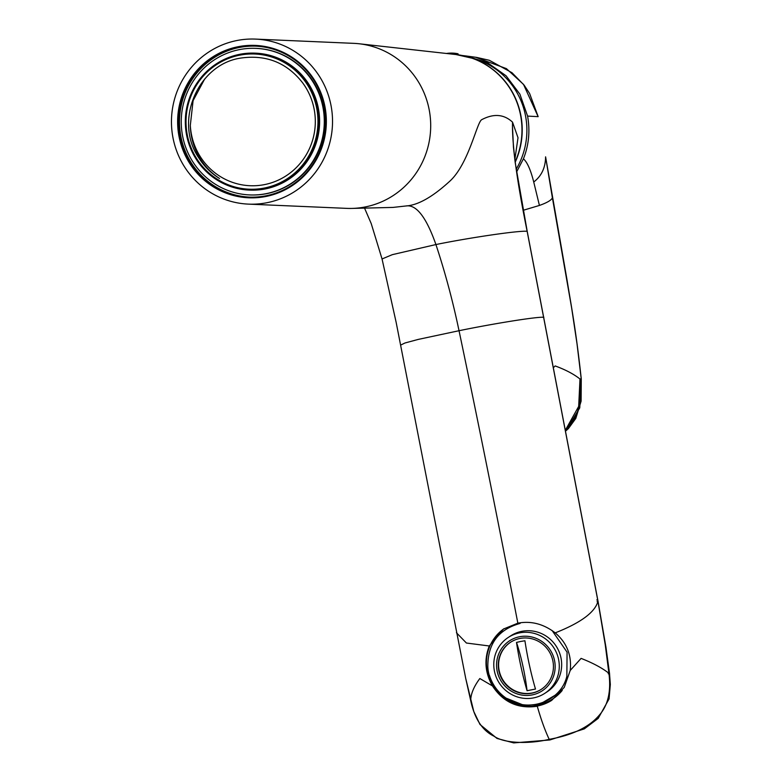<?xml version="1.0" encoding="UTF-8"?>
<svg xmlns="http://www.w3.org/2000/svg" width="782" height="782" viewBox="0 0 782 782"><rect width="100%" height="100%" fill="white"/><g stroke="black" fill="none" stroke-linecap="round" stroke-linejoin="round"><path stroke-width="1.17" d="M506.149 698.14L524.497 705.52L543.92 703.741M528.329 705.061L537.772 704.66C547.635 702.969 555.787 698.228 562.238 690.418M551.662 700.389A43.049 41.876 56.7 0 1 537.801 705.911A43.049 41.876 56.7 0 1 490.079 680.438A43.049 41.876 56.7 0 1 504.038 628.679M520.118 623.42C498.398 629.422 487.636 643.879 487.831 666.802C488.838 690.565 514.273 710.721 537.791 705.413L561.261 691.63M266.251 193.643A73.352 71.524 92.5 0 1 249.595 194.923A73.352 71.524 92.5 0 1 181.434 127.124A73.352 71.524 92.5 0 1 239.292 49.637A73.352 71.524 92.5 0 1 255.939 48.367A73.352 71.524 92.5 0 1 324.11 116.166A73.352 71.524 92.5 0 1 266.251 193.643M256.134 48.367A73.352 71.524 92.5 0 1 256.33 48.376A73.352 71.524 92.5 0 1 324.501 116.186A73.352 71.524 92.5 0 1 266.633 193.662A73.352 71.524 92.5 0 1 249.986 194.943A73.352 71.524 92.5 0 1 249.79 194.933M249.39 197.123A75.561 73.684 92.5 0 1 179.655 127.046A75.561 73.684 92.5 0 1 239.282 47.487A75.561 73.684 92.5 0 1 255.919 46.148M324.51 107.222A75.561 73.684 -87.5 0 0 255.421 46.128A75.561 73.684 -87.5 0 0 238.266 47.448A75.561 73.684 -87.5 0 0 179.782 136.009A75.561 73.684 -87.5 0 0 248.881 197.103A75.561 73.684 -87.5 0 0 266.027 195.783A75.561 73.684 -87.5 0 0 324.51 107.222M325.029 107.085A76.265 74.368 -87.5 0 0 237.982 46.744A76.265 74.368 -87.5 0 0 178.961 136.136A76.265 74.368 -87.5 0 0 266.007 196.468A76.265 74.368 -87.5 0 0 325.029 107.085M236.819 40.537A82.589 80.536 92.5 0 1 255.567 39.1A82.589 80.536 92.5 0 1 332.321 115.443A82.589 80.536 92.5 0 1 267.17 202.675A82.589 80.536 92.5 0 1 248.422 204.122A82.589 80.536 92.5 0 1 171.669 127.779A82.589 80.536 92.5 0 1 236.819 40.537M248.422 204.122L346.592 208.364A82.589 80.536 -87.5 0 0 351.89 208.423A82.589 80.536 -87.5 0 0 365.331 206.927A82.589 80.536 -87.5 0 0 430.638 122.403A82.589 80.536 -87.5 0 0 359.016 43.753A82.589 80.536 -87.5 0 0 353.728 43.352L255.567 39.1M514.82 159.694L518.016 137.73L512.523 122.148C503.94 114.162 493.647 113.361 481.634 119.724C476.707 122.686 468.516 164.914 449.103 181.825C432.221 197.181 417.832 205.226 405.936 205.979L393.023 207.416L351.89 208.423M400.667 345.077L404.988 342.985L418.184 339.427L459.034 330.718C452.798 300.943 445.095 272.224 435.926 244.551C426.249 217.093 416.249 204.239 405.936 205.979M462.24 55.512A75.942 74.055 92.5 0 1 468.438 57.018A75.942 74.055 92.5 0 1 515.162 162.304L513.451 147.143L512.474 126.146C512.552 148.424 517.44 183.467 527.136 231.276C517.967 230.455 467.225 238.129 435.926 244.551L392.3 254.668L382.046 258.969L371.225 223.593L364.539 208.11M512.474 126.146L512.523 122.148M527.136 231.276L597.653 599.628L597.956 601.329L597.077 601.671L597.956 601.329C594.975 612.306 580.733 622.824 555.21 632.873C543.519 623.919 531.066 620.693 517.85 623.176L503.5 629.021L489.278 645.981L466.414 643.029L456.424 632.726M543.852 317.248L543.207 317.443L543.852 317.248C536.002 316.651 490.011 324.295 459.034 330.718C477.206 417.129 496.814 514.605 517.85 623.176M608.22 673.761L608.914 673.302C602.248 668.014 592.981 663.048 581.094 658.385L570.215 670.467L564.252 687.358L551.711 700.349L537.283 706.244C541.017 719.391 544.986 730.417 549.199 739.332C572.395 735.197 589.051 727.192 599.168 715.315C608.015 705.442 611.26 691.444 608.914 673.302L605.268 644.867L597.956 601.329M570.215 670.467C571.818 655.267 566.813 642.736 555.21 632.873M537.283 706.244C518.173 709.059 503.227 702.285 492.465 685.931L479.835 678.532C473.716 686.772 470.676 694.191 470.735 700.789C474.674 718.834 482.435 730.632 494.019 736.204C504.243 743.614 529.658 744.102 549.199 739.332L549.824 739.977M527.195 231.306L598.044 601.358L605.962 647.32L609.52 673.4L610.331 684.485L609.07 698.913L598.181 718.394L584.301 728.883L549.805 739.977L513.725 742.9L497.039 738.462L480.001 724.494L473.784 711.503L465.73 678.473L470.764 700.907M492.465 685.931C485.055 672.813 483.999 659.5 489.278 645.981M516.149 169.215A74.505 72.648 -87.5 0 0 474.127 58.67L456.023 54.544L359.016 43.753M249.184 190.085L249.81 190.104A68.533 66.822 -87.5 0 0 265.362 188.912A68.533 66.822 -87.5 0 0 319.427 116.528A68.533 66.822 -87.5 0 0 255.734 53.176L255.118 53.147A68.533 66.822 -87.5 0 0 239.556 54.349A68.533 66.822 -87.5 0 0 185.5 126.733A68.533 66.822 -87.5 0 0 249.184 190.085A68.533 66.822 -87.5 0 0 264.736 188.882A68.533 66.822 -87.5 0 0 318.802 116.498A68.533 66.822 -87.5 0 0 255.118 53.147M264.551 184.601A64.134 62.54 -87.5 0 0 302.81 83.058C287.033 62.746 266.339 54.427 240.748 58.083C197.738 64.3 173.555 121.337 198.843 157.954C204.21 166.419 211.101 173.262 219.527 178.501C211.296 173.096 204.63 166.126 199.527 157.602C193.643 147.456 190.573 136.713 190.319 125.364A64.134 62.54 -87.5 0 0 264.551 184.601M204.62 79.099L193.086 100.683L190.319 125.364M264.424 188.022A67.653 65.971 92.5 0 1 187.201 134.494A67.653 65.971 92.5 0 1 239.566 55.199A67.653 65.971 92.5 0 1 316.788 108.718A67.653 65.971 92.5 0 1 264.424 188.022M264.453 188.188A67.829 66.138 92.5 0 1 187.035 134.533A67.829 66.138 92.5 0 1 239.536 55.023A67.829 66.138 92.5 0 1 316.954 108.688A67.829 66.138 92.5 0 1 264.453 188.188M523.363 210.241L539.424 205.441L533.735 182.011C530.626 169.762 527.185 162.03 523.412 158.824C528.837 145.276 530.225 131.024 527.586 116.098L538.133 116.645L523.5 84.378L506.404 68.621L475.671 57.272M462.318 55.522L465.534 55.893L487.372 62.589L506.081 75.795L519.903 94.172L527.586 116.098M523.412 158.824L516.579 172.011M539.424 205.441C547.214 202.675 551.535 200.104 552.385 197.738L571.583 307.59L577.038 343.963L581.221 378.889L579.902 378.938C573.724 374.05 565.484 369.72 555.161 365.937L553.832 367.266M552.385 197.738L545.592 156.84C545.465 167.661 541.515 176.048 533.735 182.011M545.592 156.84L567.028 279.936C571.71 308.724 576.06 330.913 581.27 378.908L581.221 378.938M566.041 430.716L568.406 428.585L575.826 418.37L581.114 401.146L581.27 378.908L579.755 407.872L566.031 430.647M579.902 378.938L580.615 398.537L576.872 414.851L565.972 430.325M579.961 379.671L578.68 406.405L565.797 429.445M520.675 641.455L516.511 642.433A82.667 17.82 78.7 0 0 527.068 690.721L535.484 689.05A82.667 17.82 -101.3 0 1 524.927 640.761L520.675 641.455M541.457 689.225A28.113 27.35 56.7 0 1 532.171 692.979A28.113 27.35 56.7 0 1 500.891 676.078A28.113 27.35 56.7 0 1 510.587 642.227M516.511 642.433A58.073 12.512 -101.3 0 1 527.068 690.721M531.828 693.204A28.113 27.35 -123.3 0 0 541.281 689.343A28.113 27.35 -123.3 0 0 551.193 655.472A28.113 27.35 -123.3 0 0 519.874 638.474A28.113 27.35 -123.3 0 0 510.421 642.335A28.113 27.35 -123.3 0 0 500.509 676.205A28.113 27.35 -123.3 0 0 531.828 693.204M532.21 694.915A29.872 29.061 56.7 0 1 497.244 671.533A29.872 29.061 56.7 0 1 519.492 636.763A29.872 29.061 56.7 0 1 554.458 660.145A29.872 29.061 56.7 0 1 532.21 694.915M494.556 671.748A33.382 32.482 56.7 0 1 508.212 637.486A33.382 32.482 56.7 0 1 519.434 632.892A33.382 32.482 56.7 0 1 558.504 659.031A33.382 32.482 56.7 0 1 544.859 693.302A33.382 32.482 56.7 0 1 533.637 697.886A33.382 32.482 56.7 0 1 494.556 671.748M544.859 693.302L547.234 691.738A33.382 32.482 -123.3 0 0 559.003 651.514A33.382 32.482 -123.3 0 0 521.809 631.328A33.382 32.482 -123.3 0 0 510.587 635.922L508.212 637.486M552.082 630.507L567.067 652.159L566.862 676.176C561.036 701.689 527.518 713.986 505.465 697.681A42.169 41.026 56.7 0 1 489.473 675.462M458.252 54.828L458.066 53.831A12.297 0.635 169.4 0 0 457.959 53.772A12.297 0.635 169.4 0 0 457.753 53.753A12.297 0.635 169.4 0 0 453.189 54.232M515.113 161.874A75.991 74.104 -87.5 0 0 456.023 54.544M597.653 599.628L596.774 599.97L597.653 599.628M198.863 157.984L199.527 157.602M465.73 678.483L396.142 322.311L382.046 258.969M527.195 231.296L515.211 162.627L513.451 147.143M465.534 55.893L476.502 57.379L489.356 60.302L511.995 72.726L524.136 85.17L529.59 93.449L538.163 116.645M457.959 53.772A31.984 31.984 0 0 0 446.434 53.479"/></g></svg>
